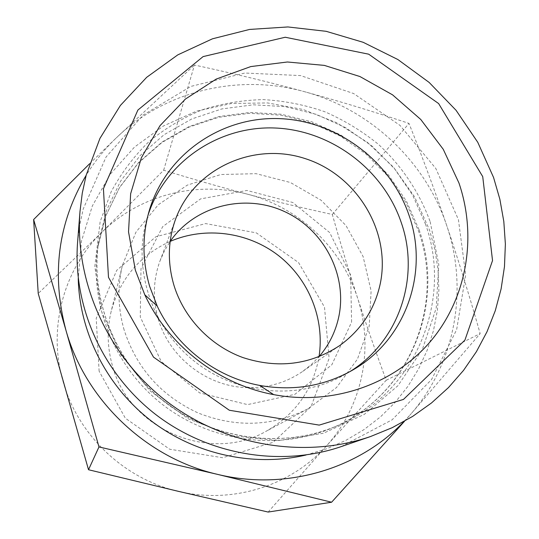 <?xml version="1.0" encoding="UTF-8"?>
<svg xmlns="http://www.w3.org/2000/svg" width="539" height="539" viewBox="0 0 539 539"><rect width="100%" height="100%" fill="white"/><g stroke="black" fill="none" stroke-linecap="round" stroke-linejoin="round"><path stroke-width="0.4" stroke-dasharray="2.69 2.02" d="M178.369 491.339C123.936 478.976 77.818 434.919 63.056 381.504C47.506 328.231 63.69 269.224 101.831 232.322C139.588 194.862 196.85 180.585 247.644 194.229C298.619 207.347 341.443 247.59 357.485 297.73C374.053 347.642 362.774 405.779 326.856 445.47C291.545 485.545 232.673 504.497 178.369 491.339M268.146 512.05L326.856 445.47L386.214 380.258C375.393 350.909 365.813 323.4 357.485 297.73C349.131 272.033 340.742 244.282 332.314 214.475C302.002 207.838 273.785 201.087 247.644 194.229C221.529 187.39 193.535 179.379 163.667 170.209L101.831 232.322L38.229 293.486M332.314 214.475L408.973 123.397C422.798 158.055 435.337 191.958 446.575 225.107C457.806 258.194 469.004 294.368 480.168 333.621L409.943 415.111C455.59 363.731 468.701 289.039 446.575 225.107C425.082 160.858 369.808 109.195 304.272 91.63C338.101 100.847 373.001 111.438 408.973 123.397M386.214 380.258L480.168 333.621M163.667 170.209L194.458 65.03C233.879 73.553 270.49 82.42 304.272 91.63C238.979 73.452 165.284 90.437 116.303 137.863L194.458 65.03M89.568 163.789L116.303 137.863C104.694 149.013 94.642 161.511 86.132 175.35M351.59 322.12L350.653 275.065L329.673 232.565L292.798 202.496L246.923 190.449L200.589 198.891L162.697 226.636L140.975 268.705L140.275 316.945L161.208 361.48L199.652 392.911L247.549 404.607L294.82 394.373L331.862 364.748L351.59 322.12M157.853 317.552C152.598 298.148 153.325 279.236 160.036 260.829L164.503 250.79L170.162 241.411C139.803 255.338 120.143 278.643 111.175 311.326C106.837 329.417 107.261 347.567 112.449 365.779C128.956 429.536 210.277 463.708 266.057 431.308C295.46 414.451 313.119 389.589 319.014 356.717L311.347 364.539L302.743 371.378C286.593 382.474 268.469 387.905 248.364 387.669M247.927 387.656C207.353 387.13 168.626 357.128 157.967 317.976M99.122 371.243L96.218 318.293L116.72 270.329L155.892 236.736L205.635 223.584L256.328 232.868L298.552 262.56L324.498 307.115L329.113 358.368L311.037 406.635L273.179 442.297L222.654 457.726L169.664 449.223L125.358 418.217L99.122 371.243M124.132 329.969C117.879 308.214 117.334 286.6 122.488 265.127L135.956 232.154L158.23 204.786L187.343 185.113L220.862 174.521L256.119 173.679L290.4 182.505L321.123 200.259L345.998 225.578L363.111 256.564L371.101 290.912L369.228 326.014L357.451 359.115L336.525 387.528L307.964 408.805C272.862 426.504 236.358 427.932 198.44 413.103C161.35 396.044 136.583 368.332 124.132 329.969M341.376 446.548L392.136 419.793L431.591 379.51L456.654 329.666L465.683 274.809L458.413 219.595L435.815 168.458L399.938 125.344L353.665 93.55L300.594 75.588L244.841 73.034L190.846 86.415L143.152 115.056L106.062 156.99L83.235 208.957L79.671 225.403L77.596 242.206M403.974 421.572L409.943 415.111L404.499 421.276M147.922 215.526L146.79 219.272C132.365 269.419 152.018 328.527 195.637 362.255C239.195 396.057 301.341 400.315 346.294 373.81L349.636 371.782M430.149 221.657L438.78 264.494L436.233 307.991L422.421 349.326L397.977 385.668L364.29 414.383L323.508 433.235L278.4 440.619L232.208 435.761L188.374 418.843L150.213 391.044L120.601 354.453L101.716 311.859L94.803 266.502L100.146 221.718L111.128 191.85C121.187 173.187 133.712 156.526 148.717 141.858C164.887 128.558 182.62 117.913 201.923 109.916C221.832 103.555 242.26 100.113 263.221 99.607C284.181 100.78 304.623 104.788 324.545 111.647C343.895 120.042 361.784 130.876 378.203 144.149C401.508 165.561 419.329 192.093 430.149 221.657M425.594 224.365L412.638 195.138L394.514 168.707L371.883 145.948L345.512 127.622L316.305 114.369L285.246 106.655L253.384 104.802L221.825 108.932L191.689 118.984L164.092 134.71L140.093 155.623L120.655 181.05L106.621 210.102L98.637 241.721C89.979 300.27 115.703 363.987 164.793 402.074C213.936 440.087 282.065 449.068 336.585 426.046C415.043 394.211 453.137 301.234 425.594 224.365M419.153 229.924C446.164 305.519 408.582 396.92 331.472 428.202C277.881 450.826 210.992 442.02 162.751 404.708C114.564 367.322 89.319 304.757 97.828 247.219L105.671 216.132L119.463 187.559L138.563 162.542L162.151 141.952L189.277 126.463L218.895 116.539L249.921 112.442L281.243 114.241L311.785 121.801L340.493 134.811L366.412 152.82L388.646 175.188L406.446 201.182L419.153 229.924M306.105 454.99L326.499 448.859L345.849 440.37L363.899 429.671L380.406 416.943L395.161 402.39L407.983 386.234L418.709 368.716L427.238 350.094L433.471 330.623L437.365 310.565L438.887 290.198L438.052 269.783L434.885 249.577L429.448 229.83L414.612 196.876L393.645 167.353L367.389 142.35L336.841 122.811L303.161 109.491L267.613 102.936L231.561 103.481L196.405 111.189L163.566 125.897L134.44 147.134L110.313 174.158L92.337 205.945L81.436 241.216L78.236 278.468M122.488 265.127L111.175 311.326M307.964 408.805L266.057 431.308M98.637 241.721C90 299.751 115.548 363.67 164.887 401.946C214.286 440.154 282.557 448.913 336.585 426.046L331.472 428.202C408.104 397.007 445.268 306.711 418.621 231.292L405.961 202.523L388.201 176.469L365.974 154.013L340.055 135.922L311.333 122.825L280.799 115.184L249.496 113.311L218.517 117.32L188.973 127.143L161.949 142.498L138.456 162.926L119.422 187.774L105.664 216.206L97.828 247.219L98.637 241.721M346.294 373.81L353.072 369.842M146.79 219.272L148.946 211.712M302.743 371.378L339.583 345.64M160.036 260.829L175.748 218.726"/><path stroke-width="0.81" d="M88.517 469.738L98.974 446.939L65.92 330.191L33.627 219.541L38.229 293.486L88.517 469.738L178.369 491.339L268.146 512.05L331.6 502.227L217.547 474.374C285.65 490.968 358.671 469.152 403.974 421.572M33.627 219.541L89.568 163.789M338.788 316.77C335.581 331.734 328.992 345.054 319.014 356.717C324.943 318.852 308.726 279.054 278.36 255.466C247.933 231.965 205.339 226.205 170.162 241.405C194.653 205.844 244.349 193.252 283.938 211.301C323.649 229.088 347.695 274.715 338.788 316.77M248.364 387.669L247.927 387.656M157.967 317.976L157.853 317.552M79.988 211.531L77.596 242.206C72.624 305.977 102.363 373.069 155.367 414.242C208.478 455.266 280.873 467.293 341.376 446.548L370.482 436.556L392.244 427.656L412.658 416.404L431.483 402.97L448.502 387.554L463.533 370.381L476.415 351.671L487.034 331.68L495.287 310.659L501.115 288.877L504.477 266.583L505.373 244.039L503.817 221.509L499.862 199.235L493.562 177.459L477.763 142.289L456.055 110.293L429.145 82.433L397.876 59.533L363.198 42.311L326.162 31.316L287.9 26.95L249.591 29.436L212.467 38.808L177.762 54.89L146.696 77.299L120.413 105.415L99.951 138.382L86.186 175.141L82.272 193.13L79.988 211.531C74.537 281.385 107.355 355.289 165.844 400.713C224.446 445.996 304.205 459.302 370.482 436.556M86.132 175.35C57.976 222.755 51.239 274.364 65.92 330.191C85.303 399.918 146.19 458.049 217.547 474.374L98.974 446.939M404.499 421.276L331.6 502.227M482.728 176.603L492.531 260.573L464.908 340.136L403.475 399.419L319.216 425.109L229.338 410.253L153.5 357.114L108.487 277.329L103.427 188.697L137.876 110.064L203.088 56.602L285.225 37.245L368.689 54.183L438.631 103.569L482.728 176.603M458.959 183.004C477.21 236.554 467.145 297.73 430.816 341.025C394.386 384.132 333.156 405.88 273.671 394.622C218.558 384.422 168.444 345.6 144.789 294.786L135.329 270.1L128.531 231.858L130.647 193.73L141.393 157.725L160.029 125.648L185.443 99.041L216.22 79.071L250.776 66.58L287.395 61.992L324.35 65.394L359.937 76.538L392.56 94.844L420.757 119.463L443.247 149.29L458.959 183.004M149.687 286.465L157.233 306.105C176.085 346.503 215.775 377.253 259.603 385.405C293.344 391.368 324.498 386.18 353.072 369.842C405.968 339.617 429.044 272.384 409.182 215.735C390.735 160.662 336.215 120.19 278.212 118.58C220.262 116.801 165.096 155.144 148.946 211.712C142.094 236.25 142.343 261.172 149.687 286.465M349.636 371.782C399.183 341.355 420.265 277.167 401.387 222.964C383.6 169.691 331.303 130.317 275.22 128.012C219.184 125.58 165.203 161.424 147.922 215.526M173.908 285.178C183.873 317.929 210.264 345.688 242.873 357.552C277.881 368.885 310.114 364.916 339.583 345.64C361.184 330.009 374.76 309.285 380.312 283.474C391.092 231.298 356.852 175.094 305.303 158.641C253.943 141.595 194.485 168.06 175.748 218.726C167.905 240.266 167.292 262.419 173.908 285.178M78.236 278.468C79.435 332.3 106.513 386.092 150.597 420.4C194.828 454.505 253.687 467.279 306.105 454.99M259.603 385.405L273.671 394.622M157.233 306.105L144.789 294.786"/></g></svg>
